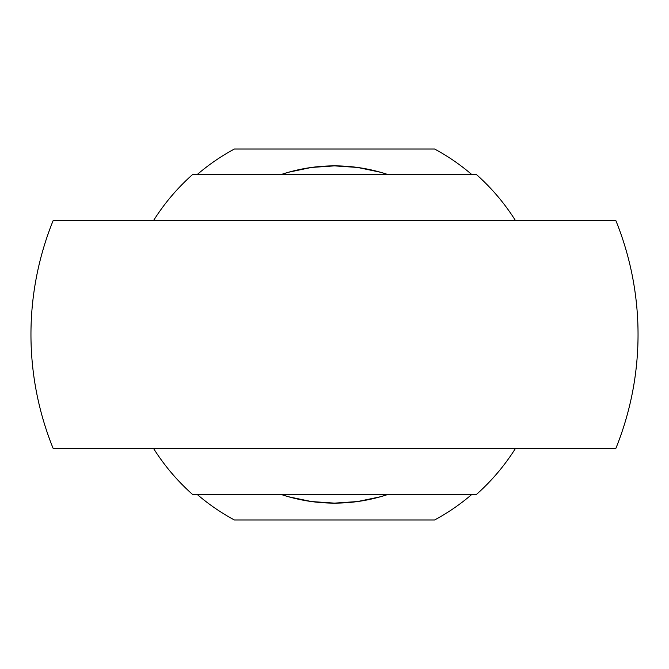 <?xml version="1.0" encoding="UTF-8"?>
<svg xmlns="http://www.w3.org/2000/svg" width="669" height="669" viewBox="0 0 669 669"><rect width="100%" height="100%" fill="white"/><g stroke="black" fill="none" stroke-linecap="round" stroke-linejoin="round"><path stroke-width="1" d="M334.5 448.33L615.89 448.33A303.542 303.542 0 0 0 615.89 220.67L53.11 220.67A303.542 303.542 0 0 0 53.11 448.33L334.5 448.33M197.506 494.7A210.794 210.794 0 0 0 234.384 519.997L434.616 519.997A210.794 210.794 0 0 0 471.494 494.7M281.841 494.7A168.63 168.63 0 0 0 387.159 494.7L380.327 496.783L357.631 501.541L334.5 503.13L311.369 501.541L288.673 496.783L281.85 494.7M387.159 174.3A168.63 168.63 0 0 0 281.841 174.3L288.673 172.217L311.369 167.459L334.5 165.87L357.631 167.459L380.327 172.217L387.15 174.3M471.494 174.3A210.794 210.794 0 0 0 434.616 149.003L234.384 149.003A210.794 210.794 0 0 0 197.506 174.3M153.469 220.67A213.846 213.846 0 0 1 192.848 174.3L476.152 174.3A213.846 213.846 0 0 1 515.531 220.67M515.531 448.33A213.846 213.846 0 0 1 476.152 494.7L192.848 494.7A213.846 213.846 0 0 1 153.469 448.33"/></g></svg>
